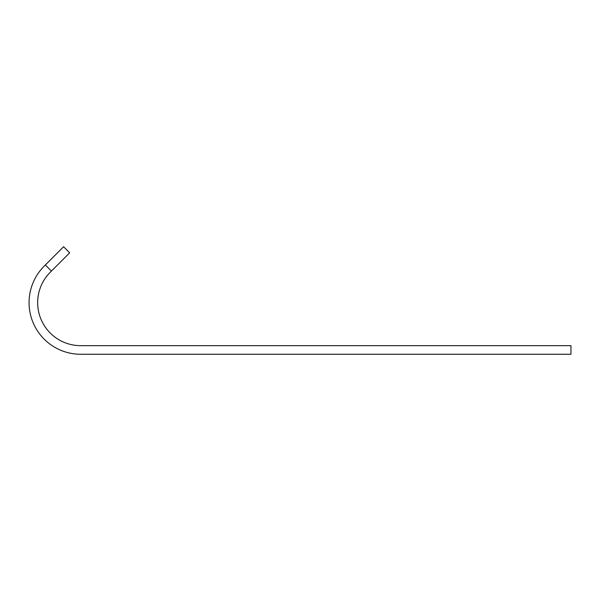 <?xml version="1.0" encoding="UTF-8"?>
<svg xmlns="http://www.w3.org/2000/svg" width="601" height="601" viewBox="0 0 601 601"><rect width="100%" height="100%" fill="white"/><g stroke="black" fill="none" stroke-linecap="round" stroke-linejoin="round"><path stroke-width="0.9" d="M45.345 264.988L44.173 266.16A51.611 51.611 0 0 0 80.669 354.259L570.95 354.259L570.95 345.658L80.669 345.658A43.009 43.009 0 0 1 50.259 272.238L69.671 252.826L63.593 246.741L45.345 264.988L51.423 271.066"/></g></svg>
